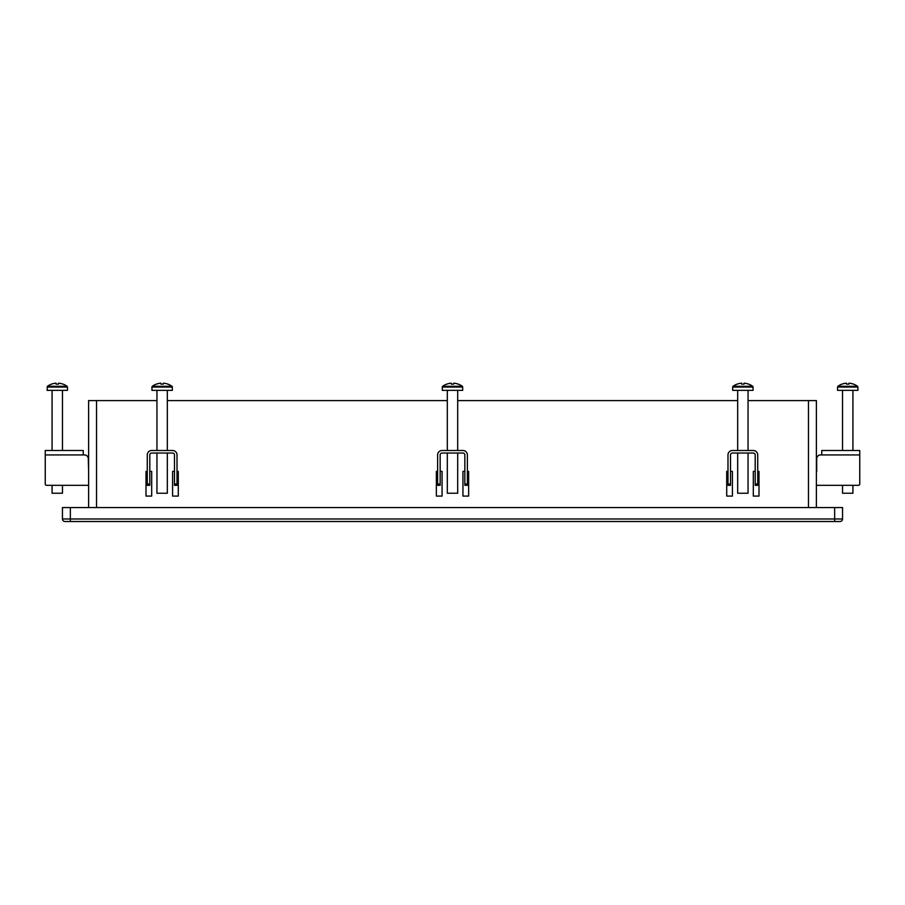 <?xml version="1.0" encoding="UTF-8"?>
<svg xmlns="http://www.w3.org/2000/svg" width="905" height="905" viewBox="0 0 905 905"><rect width="100%" height="100%" fill="white"/><g stroke="black" fill="none" stroke-linecap="round" stroke-linejoin="round"><path stroke-width="1.36" d="M149.8 471.392L151.689 471.392L151.689 496.076L145.999 496.076L145.999 471.392L147.266 471.392M437.624 471.392L436.357 471.392L436.357 496.076L442.059 496.076L442.059 471.392L440.158 471.392M464.842 471.392L462.941 471.392L462.941 496.076L468.643 496.076L468.643 471.392L467.376 471.392M727.982 471.392L726.715 471.392L726.715 496.076L732.417 496.076L732.417 471.392L730.516 471.392M755.2 471.392L753.311 471.392L753.311 496.076L759.001 496.076L759.001 471.392L757.734 471.392M88.611 507.581L88.611 400.587L156.95 400.587M167.334 400.587L447.308 400.587M457.692 400.587L737.666 400.587M748.05 400.587L816.389 400.587L816.389 507.581M177.018 471.392L178.285 471.392L178.285 496.076L172.584 496.076L172.584 471.392L174.484 471.392M64.979 521.506L70.352 521.506L64.979 521.506A2.534 2.534 0 0 1 62.445 518.972L62.445 507.581L70.352 507.581L70.352 518.972L834.648 518.972L834.648 507.581L70.352 507.581M834.648 507.581L842.555 507.581L842.555 518.972A2.534 2.534 0 0 1 840.021 521.506L70.352 521.506L70.352 518.972L62.445 518.972M842.555 518.972A2.534 2.534 0 0 1 840.021 521.506A2.534 2.534 0 0 0 842.555 518.972L834.648 518.972L834.648 521.506M429.196 521.506L475.804 521.506M88.294 458.733L88.611 471.392L88.294 458.733A3.801 3.801 0 0 0 84.504 454.932L83.237 454.932L83.237 450.498L45.25 450.498L45.25 484.051A1.267 1.267 0 0 0 46.517 485.318L88.611 485.318L62.468 485.318L88.611 485.318L62.468 485.318L62.468 493.236L62.468 485.318M84.504 454.932L45.25 454.932L45.25 484.051M177.018 484.051L177.018 454.932A4.434 4.434 0 0 0 172.584 450.498L151.689 450.498A4.434 4.434 0 0 0 147.266 454.932L147.266 484.051L149.8 484.051L149.8 454.932A1.901 1.901 0 0 1 151.689 453.032L172.584 453.032A1.901 1.901 0 0 1 174.484 454.932L174.484 484.051L177.018 484.051L177.018 485.318L174.484 485.318L174.484 484.051M149.8 484.051L149.8 485.318L147.266 485.318L147.266 484.051M160.852 383.177A16.607 16.55 0 0 0 156.441 384.139L156.407 384.105A16.607 16.607 0 0 0 152.334 386.277A0.95 0.95 0 0 0 151.95 387.046L151.95 390.36L172.335 390.36L172.335 387.046A0.95 0.95 0 0 0 171.939 386.277A16.607 16.607 0 0 0 167.866 384.105L167.844 384.139A16.607 16.55 0 0 0 163.432 383.177L163.341 384.139A15.747 12.274 180 0 0 162.142 384.105A15.747 12.274 180 0 0 160.932 384.139L160.852 383.177L160.932 384.139M152.334 386.277L171.939 386.277M156.95 453.032L156.95 493.236L167.334 493.236L167.334 453.032M167.334 450.498L167.334 390.36M156.95 450.498L156.95 390.36M859.75 454.932L859.75 484.051L859.75 450.498L821.763 450.498L821.763 454.932L859.75 454.932M858.483 485.318L852.917 485.318L858.483 485.318L852.917 485.318L852.917 493.236L842.532 493.236L842.532 485.318L816.389 485.318L858.483 485.318A1.267 1.267 0 0 0 859.75 484.051M820.496 454.932L821.763 454.932L820.496 454.932A3.801 3.801 0 0 0 816.706 458.733L816.706 471.392L816.706 458.733M857.917 387.046L857.917 390.36L837.532 390.36L837.532 387.046L857.917 387.046L857.521 386.277A16.607 16.607 0 0 0 853.449 384.105L853.449 384.105A16.607 16.607 0 0 1 857.521 386.277L837.917 386.277A16.607 16.607 0 0 1 841.989 384.105L842.023 384.139A16.607 16.55 0 0 1 846.435 383.177L846.514 384.139A15.747 12.274 180 0 1 848.924 384.139L849.014 383.177A16.607 16.55 0 0 1 853.426 384.139M51.551 384.105L51.551 384.105A16.607 16.607 0 0 0 47.479 386.277L47.083 387.046L67.468 387.046L67.468 390.36L47.083 390.36L47.479 386.277L67.083 386.277A16.607 16.607 0 0 0 63.011 384.105L63.011 384.105M46.517 485.318L52.083 485.318L52.083 493.236L62.468 493.236M58.486 384.139A15.747 12.274 180 0 0 56.076 384.139A15.747 12.274 180 0 1 58.486 384.139L58.565 383.177A16.607 16.55 0 0 1 62.977 384.139M51.574 384.139A16.607 16.55 0 0 1 55.986 383.177L56.076 384.139M848.924 384.139A15.747 12.274 180 0 0 846.514 384.139M451.21 383.177A16.607 16.55 0 0 0 446.798 384.139L446.765 384.105A16.607 16.607 0 0 0 442.692 386.277A0.95 0.95 0 0 0 442.307 387.046L442.307 390.36L462.693 390.36L462.693 387.046A0.95 0.95 0 0 0 462.308 386.277A16.607 16.607 0 0 0 458.235 384.105L458.202 384.139A16.607 16.55 0 0 0 453.79 383.177L453.699 384.139A15.747 12.274 180 0 0 452.5 384.105A15.747 12.274 180 0 0 451.301 384.139L451.21 383.177L451.301 384.139M442.692 386.277L462.308 386.277M447.308 453.032L447.308 493.236L457.692 493.236L457.692 453.032M457.692 450.498L457.692 390.36M447.308 450.498L447.308 390.36M741.568 383.177A16.607 16.55 0 0 0 737.156 384.139L737.134 384.105A16.607 16.607 0 0 0 733.061 386.277A0.95 0.95 0 0 0 732.665 387.046L732.665 390.36L753.051 390.36L753.051 387.046A0.95 0.95 0 0 0 752.666 386.277A16.607 16.607 0 0 0 748.593 384.105L748.559 384.139A16.607 16.55 0 0 0 744.148 383.177L744.068 384.139A15.747 12.274 180 0 0 742.858 384.105A15.747 12.274 180 0 0 741.659 384.139L741.568 383.177L741.659 384.139M733.061 386.277L752.666 386.277M737.666 453.032L737.666 493.236L748.05 493.236L748.05 453.032M748.05 450.498L748.05 390.36M737.666 450.498L737.666 390.36M467.376 484.051L467.376 454.932A4.434 4.434 0 0 0 462.941 450.498L442.059 450.498A4.434 4.434 0 0 0 437.624 454.932L437.624 484.051L440.158 484.051L440.158 454.932A1.901 1.901 0 0 1 442.059 453.032L462.941 453.032A1.901 1.901 0 0 1 464.842 454.932L464.842 484.051L467.376 484.051L467.376 485.318L464.842 485.318L464.842 484.051M440.158 484.051L440.158 485.318L437.624 485.318L437.624 484.051M757.734 484.051L757.734 454.932A4.434 4.434 0 0 0 753.311 450.498L732.417 450.498A4.434 4.434 0 0 0 727.982 454.932L727.982 484.051L730.516 484.051L730.516 454.932A1.901 1.901 0 0 1 732.417 453.032L753.311 453.032A1.901 1.901 0 0 1 755.2 454.932L755.2 484.051L757.734 484.051L757.734 485.318L755.2 485.318L755.2 484.051M730.516 484.051L730.516 485.318L727.982 485.318L727.982 484.051M96.53 400.587L96.53 507.581M808.47 507.581L808.47 400.587M151.95 387.046L172.335 387.046M442.307 387.046L462.693 387.046M732.665 387.046L753.051 387.046M62.468 450.498L62.468 390.36L62.468 450.498M842.532 450.498L842.532 390.36L842.532 450.498M67.468 387.046L67.083 386.277M52.083 450.498L52.083 390.36M852.917 450.498L852.917 390.36M842.532 493.236L842.532 485.318M837.532 387.046L837.917 386.277"/></g></svg>
